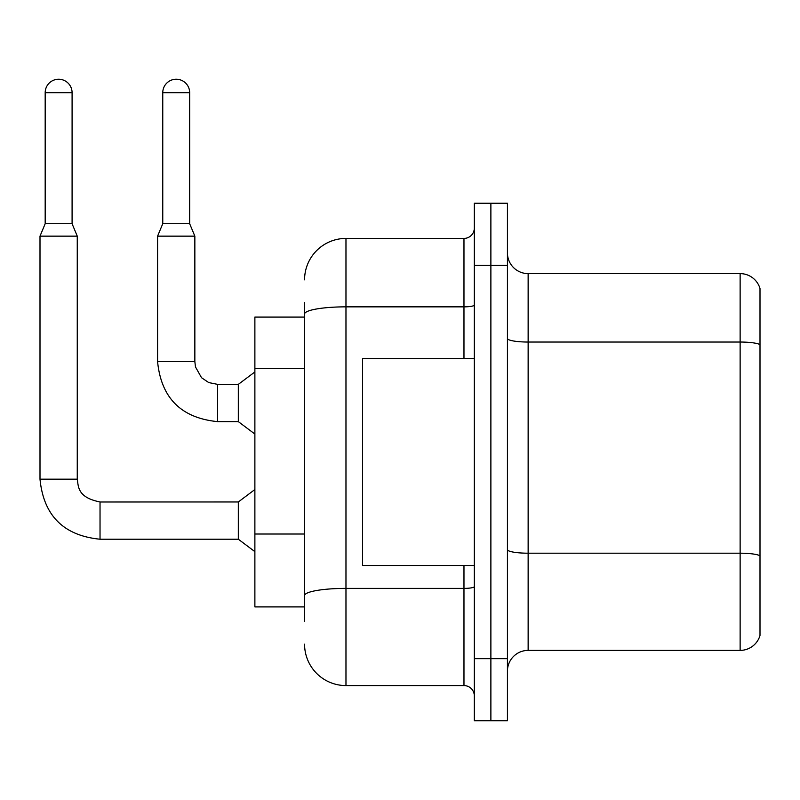 <?xml version="1.0" encoding="UTF-8"?>
<svg xmlns="http://www.w3.org/2000/svg" width="800" height="800" viewBox="0 0 800 800"><rect width="100%" height="100%" fill="white"/><g stroke="black" fill="none" stroke-linecap="round" stroke-linejoin="round"><path stroke-width="1.2" d="M304.57 353.92L304.57 302.6L304.57 317.09L254.88 317.09L254.88 606.91L304.57 606.91M760 567.58L760 633.82L760 567.58M507.44 671.09A20.7 20.7 0 0 1 528.14 650.39L740.13 650.39L740.13 273.62L528.14 273.62A20.7 20.7 0 0 1 507.44 252.92A20.7 20.7 0 0 0 528.14 273.62L528.14 650.39M490.88 658.67L490.88 720.77L507.44 720.77L507.44 658.67L490.88 658.67L490.88 720.77L474.32 720.77L474.32 658.67L490.88 658.67L490.88 265.34L490.88 658.67M474.32 658.67L474.32 203.23L490.88 203.23L490.88 265.34L490.88 203.23L507.44 203.23L507.44 658.67M760 288.52A20.7 20.7 0 0 0 740.13 273.62A20.7 20.7 0 0 1 760 288.52L760 635.48A20.7 20.7 0 0 1 740.13 650.39M760 635.48L760 633.82M507.44 549.61A20.7 3.59 -0 0 0 528.14 553.2L740.13 553.2A20.7 3.59 180 0 1 760 555.79L760 556.08M304.57 621.4L304.57 302.6M304.57 279.83A41.4 41.4 0 0 1 345.97 238.42L345.97 685.58L463.97 685.58L463.97 565.51M345.97 238.42L463.97 238.42A10.35 10.35 0 0 0 474.32 228.07M304.57 602.77L304.57 548.51M474.32 695.93A10.35 10.35 0 0 0 463.97 685.58M345.97 685.58A41.4 41.4 0 0 1 304.57 644.17M474.32 358.49L362.53 358.49L362.53 565.51L474.32 565.51M72.09 223.73L45.18 223.73L45.18 92.69A13.46 13.46 0 0 1 58.63 79.23A13.46 13.46 0 0 1 72.09 92.69L72.09 223.73L77.26 236.15L77.26 479.18C78.52 486.42 77.19 497.41 100.03 501.96L100.03 539.22C63.61 535.62 43.6 515.61 40 479.18L40 236.15L77.26 236.15M100.03 501.99L238.32 501.96L238.32 539.22L100.03 539.22C63.61 535.62 43.6 515.61 40 479.18L77.26 479.18M189.67 223.73L162.76 223.73L162.76 92.69A13.46 13.46 0 0 1 176.22 79.23A13.46 13.46 0 0 1 189.67 92.69L189.67 223.73L194.85 236.15L157.58 236.15L157.58 361.6L194.81 361.6M194.85 236.15L194.85 361.6L195.48 366.93L201.52 377.7L208.73 382.57L217.62 384.37L208.73 382.57L201.52 377.7L195.48 366.93L194.85 361.6L195.48 366.93L201.52 377.7L208.73 382.57L217.62 384.37L208.73 382.57L201.52 377.7L195.48 366.93L194.85 361.6L195.48 366.93L201.52 377.7L208.73 382.57L217.62 384.37L208.73 382.57L201.52 377.7L195.48 366.93L194.85 361.6L195.48 366.93L201.52 377.7L208.73 382.57L217.62 384.37L238.32 384.37L238.32 421.63L217.62 421.63L217.62 384.41M304.57 368.41L254.88 368.41M304.57 534.02L254.88 534.02M760 344.63A20.7 3.59 180 0 0 740.13 342.04L528.14 342.04A20.7 3.59 -0 0 1 507.44 338.45M507.44 265.34L474.32 265.34M474.32 586.6A10.35 1.8 0 0 1 463.97 588.39L345.97 588.39A41.4 7.19 180 0 0 304.57 595.58M304.57 314.04A41.4 7.19 180 0 1 345.97 306.85L463.97 306.85L463.97 238.42M463.97 358.49L463.97 306.85A10.35 1.8 0 0 0 474.32 305.05M45.18 92.69L72.09 92.69M162.76 92.69L189.67 92.69M157.58 361.6C161.18 398.02 181.2 418.03 217.62 421.63C181.2 418.03 161.18 398.02 157.58 361.6C161.18 398.02 181.2 418.03 217.62 421.63C181.2 418.03 161.18 398.02 157.58 361.6C161.18 398.02 181.2 418.03 217.62 421.63C181.2 418.03 161.18 398.02 157.58 361.6C161.18 398.02 181.2 418.03 217.62 421.63M40 479.18C43.6 515.61 63.61 535.62 100.03 539.22C63.61 535.62 43.6 515.61 40 479.18C43.6 515.61 63.61 535.62 100.03 539.22C63.61 535.62 43.6 515.61 40 479.18C43.6 515.61 63.61 535.62 100.03 539.22C63.61 535.62 43.6 515.61 40 479.18M238.32 539.22L254.88 551.64M238.32 501.96L254.88 489.53M45.18 223.73L40 236.15M238.32 421.63L254.88 434.05M238.32 384.37L254.88 371.95M162.76 223.73L157.58 236.15"/></g></svg>
